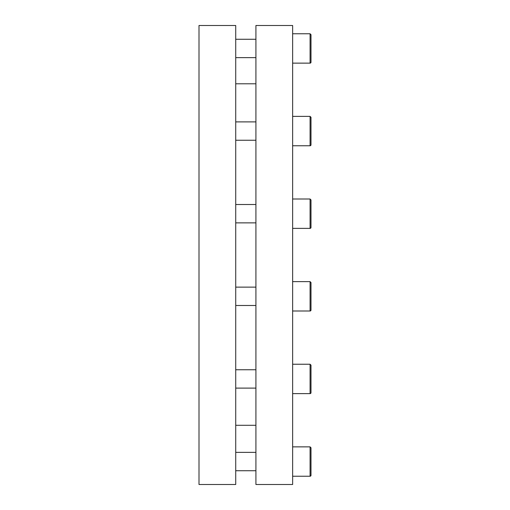 <?xml version="1.0" encoding="UTF-8"?>
<svg xmlns="http://www.w3.org/2000/svg" width="510" height="510" viewBox="0 0 510 510"><rect width="100%" height="100%" fill="white"/><g stroke="black" fill="none" stroke-linecap="round" stroke-linejoin="round"><path stroke-width="0.76" d="M310.998 48.45L310.998 62.22A0.918 0.918 0 0 1 310.08 63.138L310.08 33.762L310.998 34.68L310.998 62.22A0.918 0.918 0 0 1 310.08 63.138L292.638 63.138M292.638 33.762L310.08 33.762L310.998 34.68L310.998 41.106M235.722 39.27L255.918 39.27M310.998 131.07L310.998 144.84A0.918 0.918 0 0 1 310.08 145.758L310.08 116.382L310.998 117.3L310.998 144.84A0.918 0.918 0 0 1 310.08 145.758L292.638 145.758M292.638 116.382L310.08 116.382L310.998 117.3L310.998 123.726M235.722 121.89L255.918 121.89M310.998 213.69L310.998 227.46A0.918 0.918 0 0 1 310.08 228.378L310.08 199.002L310.998 199.92L310.998 227.46A0.918 0.918 0 0 1 310.08 228.378L292.638 228.378M292.638 199.002L310.08 199.002L310.998 199.92L310.998 206.346M235.722 204.51L255.918 204.51M310.998 296.31L310.998 310.08A0.918 0.918 0 0 1 310.08 310.998L310.08 281.622L310.998 282.54L310.998 310.08A0.918 0.918 0 0 1 310.08 310.998L292.638 310.998M292.638 281.622L310.08 281.622M235.722 287.13L255.918 287.13M310.998 378.93L310.998 392.7A0.918 0.918 0 0 1 310.08 393.618L310.08 364.242L310.998 365.16L310.998 392.7A0.918 0.918 0 0 1 310.08 393.618L292.638 393.618M292.638 364.242L310.08 364.242L310.998 365.16L310.998 371.586M235.722 369.75L255.918 369.75M310.998 461.55L310.998 475.32A0.918 0.918 0 0 1 310.08 476.238L310.08 446.862L310.998 447.78L310.998 475.32A0.918 0.918 0 0 1 310.08 476.238L292.638 476.238M292.638 446.862L310.08 446.862L310.998 447.78L310.998 454.206M235.722 452.37L255.918 452.37M310.998 282.54L310.998 288.966M255.918 484.5L292.638 484.5L292.638 25.5L255.918 25.5L255.918 484.5M235.722 25.5L199.002 25.5L199.002 484.5L235.722 484.5L235.722 25.5M235.722 425.289L255.918 425.289M235.722 83.793L255.918 83.793M255.918 57.63L235.722 57.63M255.918 140.25L235.722 140.25M255.918 222.87L235.722 222.87M255.918 305.49L235.722 305.49M255.918 388.11L235.722 388.11M255.918 470.73L235.722 470.73"/></g></svg>
